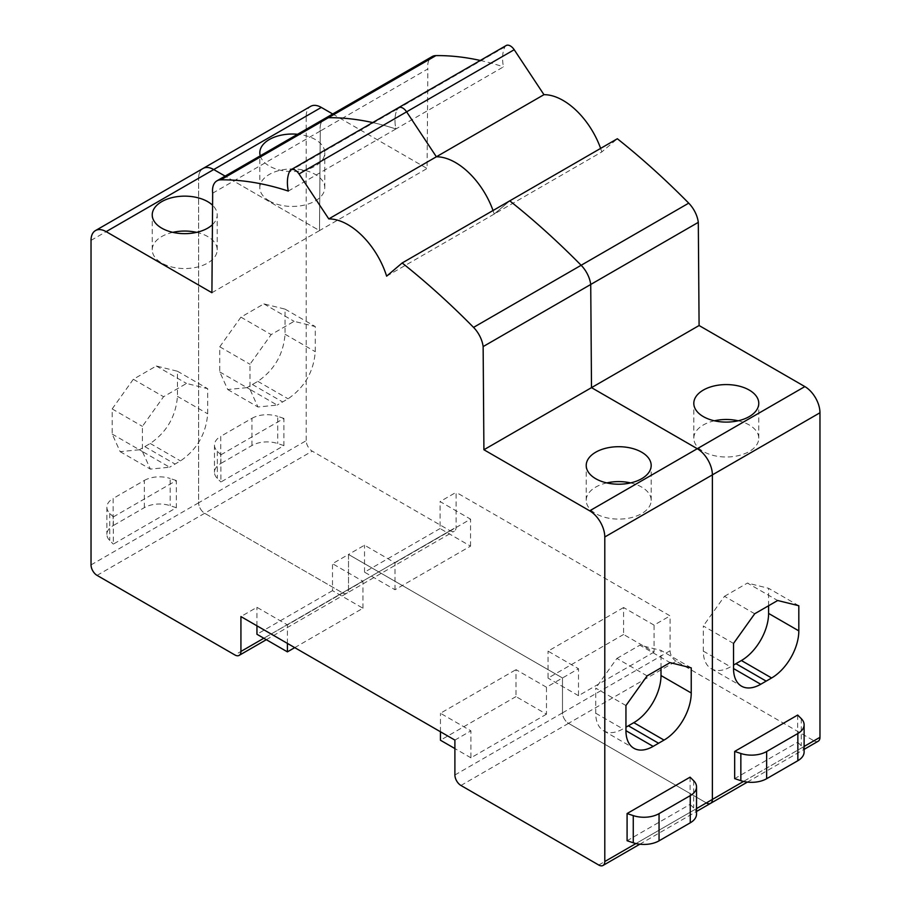 <?xml version="1.0" encoding="UTF-8"?>
<svg xmlns="http://www.w3.org/2000/svg" width="911" height="911" viewBox="0 0 911 911"><rect width="100%" height="100%" fill="white"/><g stroke="black" fill="none" stroke-linecap="round" stroke-linejoin="round"><path stroke-width="0.68" stroke-dasharray="4.55 3.42" d="M386.628 276.17L494.217 214.051A59.841 34.55 60 0 0 493.033 210.521A59.841 34.55 60 0 1 494.217 214.051L509.761 200.853L494.217 214.051L601.807 151.932L617.351 138.745M288.309 191.071L395.898 128.963A394.064 227.511 60 0 0 372.713 122.575A394.064 227.511 60 0 1 395.898 128.963A38.467 22.206 60 0 1 397.287 109.069A8.552 4.931 60 0 1 398.54 107.669M211.91 292.716L319.499 230.597L225.119 176.108L319.499 230.597L320.262 131.047A21.374 12.333 60 0 1 324.532 118.715A21.374 12.333 60 0 0 320.262 131.047L427.851 68.929A21.374 12.333 60 0 1 432.121 56.596M91.032 240.379L198.621 178.26A21.374 12.333 60 0 1 203.039 168.478A21.374 12.333 60 0 0 198.621 178.26L198.621 502.804L306.21 440.685A8.552 4.931 60 0 0 312.245 451.15L450.057 530.714A8.552 4.931 60 0 0 454.338 531.136A8.552 4.931 60 0 0 456.104 527.23L456.104 492.327L440.081 501.574L470.554 519.168L394.998 562.793L364.537 545.199L348.514 554.446L348.514 589.349A8.552 4.931 60 0 1 346.749 593.255A8.552 4.931 60 0 1 342.468 592.833L204.656 513.269A8.552 4.931 60 0 1 198.621 502.804A8.552 4.931 60 0 0 204.656 513.269L342.468 592.833L450.057 530.714M460.943 785.464L568.532 723.345A8.552 4.931 60 0 1 562.486 712.88L562.486 677.978L348.514 554.446L332.504 563.693L362.965 581.286L287.409 624.9L256.948 607.318L240.925 616.565M710.614 803.331A8.552 4.931 60 0 1 706.344 802.91L568.532 723.345L706.344 802.91L813.933 740.791A8.552 4.931 60 0 0 818.203 741.224M454.896 774.999L562.486 712.88A8.552 4.931 60 0 0 568.532 723.345L676.121 661.227L813.933 740.791M676.121 661.227A8.552 4.931 60 0 1 670.075 650.761L670.075 615.87L456.104 492.327M654.052 625.117L623.591 607.523L623.591 634.477L654.052 652.071L654.052 625.117L670.075 615.87M546.463 687.224L516.002 669.642L516.002 696.596L546.463 714.19L546.463 687.224L578.496 668.731L548.035 651.137L623.591 607.523M654.052 652.071L578.496 695.697L578.496 668.731M440.081 528.539L364.537 572.165L394.998 589.747L470.554 546.133L440.081 528.539L440.081 501.574M364.537 572.165L364.537 545.199M91.032 564.911L198.621 502.804L198.621 178.26L306.21 116.141L306.21 440.685M220.906 454.805L283.913 418.422L283.913 445.616L220.906 481.999L220.906 454.805L217.342 451.241A21.374 12.333 180 0 1 214.472 445.069A21.374 12.333 180 0 1 220.735 436.346L220.735 463.54A21.374 12.333 180 0 0 214.472 472.262A21.374 12.333 180 0 0 217.342 478.434L220.906 481.999M246.972 387.642L227.739 389.544L219.767 371.939L219.767 346.806L240.925 317.153L263.894 303.887L285.052 309.125L285.052 334.246C283.435 354.254 274.37 369.957 257.847 381.356L246.972 387.642L277.195 405.088L257.961 406.989L249.99 389.384L249.99 364.263L271.148 334.599L294.116 321.332L315.274 326.571L315.274 351.692C313.657 371.699 304.593 387.403 288.07 398.802L277.195 405.088M306.21 116.141A21.374 12.333 60 0 1 310.628 106.359M212.673 193.166L320.262 131.047L319.499 230.597L427.088 168.489L427.851 68.929M332.709 114L427.088 168.489M260.25 155.827A32.477 18.755 0 0 0 269.337 166.041A32.477 18.755 0 0 0 304.73 170.106A32.477 18.755 0 0 0 324.783 152.786A32.477 18.755 0 0 0 315.274 139.52A32.477 18.755 0 0 0 297.578 134.281M289.698 171.177L397.287 109.069A38.467 22.206 60 0 0 395.898 128.963L503.487 66.845A38.467 22.206 60 0 1 504.876 46.951A8.552 4.931 60 0 1 506.129 45.55M480.302 60.456A394.064 227.511 60 0 1 503.487 66.845M600.622 148.402A59.841 34.55 60 0 1 601.807 151.932M797.683 715.044L797.683 742.237L734.676 778.62M219.767 346.806L249.99 364.263M240.925 317.153L271.148 334.599M263.894 303.887L294.116 321.332M285.052 309.125L315.274 326.571M269.337 200.944A32.477 18.755 0 0 0 304.73 205.009A32.477 18.755 0 0 0 324.783 187.677A32.477 18.755 0 0 0 315.274 174.422A32.477 18.755 0 0 0 279.871 170.357A32.477 18.755 0 0 0 259.817 187.677A32.477 18.755 0 0 0 269.337 200.944M714.383 420.791A32.477 18.755 0 0 0 693.806 438.237A32.477 18.755 0 0 0 703.315 451.503A32.477 18.755 0 0 0 738.719 455.568A32.477 18.755 0 0 0 758.772 438.237A32.477 18.755 0 0 0 749.252 424.981A32.477 18.755 0 0 0 738.195 420.791M798.822 605.747L768.599 588.301L747.441 583.063L777.664 600.508M768.599 605.747L768.599 588.29M733.537 643.428L703.315 625.982L703.315 651.114A38.467 22.206 120 0 0 711.286 668.72A38.467 22.206 120 0 0 730.52 666.818L733.537 665.064M754.695 613.763L724.473 596.318L703.315 625.982M724.473 596.318L747.441 583.063M623.591 634.477L548.035 678.103L548.035 651.137M578.496 695.697L548.035 678.103M394.998 589.747L394.998 562.793M470.554 546.133L470.554 519.168M283.913 445.616L277.741 443.555A21.374 12.333 180 0 0 251.948 445.513L220.735 463.54M251.948 445.513L251.948 418.331L220.735 436.346M283.913 418.422L277.741 416.361L277.741 443.555M251.948 418.331A21.374 12.333 180 0 1 277.741 416.361M797.683 742.237L801.247 745.802A21.374 12.333 180 0 1 804.117 751.974M670.075 650.761L562.486 712.88L562.486 677.978L348.514 554.446L348.514 589.349A8.552 4.931 60 0 1 346.749 593.255A8.552 4.931 60 0 1 342.468 592.833L234.879 654.952M454.896 740.096L470.919 730.85L440.446 713.256L516.002 669.642M546.463 714.19L470.919 757.815L470.919 730.85M294.743 647.63L362.965 608.241L332.504 590.658L332.504 563.693M332.504 590.658L256.948 634.272M256.948 625.811L256.948 607.318M113.317 516.924L176.324 480.541L176.324 507.734L113.317 544.118L113.317 516.924L109.753 513.36A21.374 12.333 180 0 1 106.883 507.188A21.374 12.333 180 0 1 113.146 498.465L113.146 525.647A21.374 12.333 180 0 0 106.883 534.381A21.374 12.333 180 0 0 109.753 540.542L113.317 544.118M139.383 449.761L120.15 451.662L112.178 434.057L112.178 408.925L133.336 379.261L156.305 366.006L177.463 371.244L177.463 396.365C175.846 416.373 166.781 432.076 150.258 443.475L139.383 449.761L169.605 467.206L150.372 469.108L142.401 451.503L142.401 426.371L163.559 396.718L186.527 383.451L207.685 388.69L207.685 413.81C206.068 433.818 197.004 449.522 180.48 460.92L169.605 467.206M212.434 224.675A32.477 18.755 0 0 0 217.194 214.894A32.477 18.755 0 0 0 212.582 205.26M690.094 777.163L690.094 804.356L627.087 840.728M112.178 408.925L142.401 426.371M133.336 379.261L163.559 396.718M156.305 366.006L186.527 383.451M177.463 371.244L207.685 388.69M172.805 232.351A32.477 18.755 0 0 0 152.228 249.796A32.477 18.755 0 0 0 161.748 263.051A32.477 18.755 0 0 0 197.14 267.117A32.477 18.755 0 0 0 217.194 249.796A32.477 18.755 0 0 0 207.685 236.53A32.477 18.755 0 0 0 196.617 232.351M606.794 482.91A32.477 18.755 0 0 0 586.217 500.355A32.477 18.755 0 0 0 595.726 513.61A32.477 18.755 0 0 0 631.129 517.676A32.477 18.755 0 0 0 651.183 500.355A32.477 18.755 0 0 0 641.663 487.089A32.477 18.755 0 0 0 630.606 482.91M691.233 667.865L661.01 650.408L639.852 645.182L670.075 662.627M661.01 667.854L661.01 650.408M625.948 705.547L595.726 688.101L595.726 713.222A38.467 22.206 120 0 0 603.697 730.838A38.467 22.206 120 0 0 622.93 728.925L625.948 727.183M647.106 675.882L616.884 658.437L595.726 688.101M616.884 658.437L639.852 645.182M516.002 696.596L440.446 740.222M440.446 731.749L440.446 713.256M470.919 757.815L454.896 748.557M287.409 643.405L287.409 624.9M362.965 608.241L362.965 581.286M176.324 507.734L170.152 505.673A21.374 12.333 180 0 0 144.359 507.632L113.146 525.647M144.359 507.632L144.359 480.439L113.146 498.465M176.324 480.541L170.152 478.48L170.152 505.673M144.359 480.439A21.374 12.333 180 0 1 170.152 478.48M690.094 804.356L693.658 807.92A21.374 12.333 180 0 1 696.528 814.092M743.535 781.433L804.117 746.462M263.814 638.247L456.104 527.23M97.067 575.388L312.245 451.15M397.287 109.069L504.876 46.951M219.767 371.939L249.99 389.384M285.052 334.246L315.274 351.692M257.847 381.356L288.07 398.802M252.415 384.499L282.626 401.945M703.315 651.114L730.52 666.818M217.342 451.241L217.342 478.434M801.247 718.62L801.247 745.802M635.946 843.552L696.528 808.581M598.755 865.029L706.344 802.91M112.178 434.057L142.401 451.503M177.463 396.365L207.685 413.81M150.258 443.475L180.48 460.92M144.826 446.618L175.049 464.063M595.726 713.222L622.93 728.925M109.753 513.36L109.753 540.542M693.658 780.727L693.658 807.92M747.396 782.093L804.117 749.354M266.319 639.693L454.338 531.136M227.739 389.544L257.961 406.989M324.783 187.677L324.783 152.786M259.817 187.677L259.817 152.786M758.772 438.237L758.772 403.345M693.806 438.237L693.806 403.345M711.286 668.72L741.508 686.165M214.472 445.069L214.472 472.262M639.807 844.212L696.528 811.473M120.15 451.662L150.372 469.108M217.194 249.796L217.194 214.894M152.228 249.796L152.228 214.894M651.183 500.355L651.183 465.453M586.217 500.355L586.217 465.453M603.697 730.838L633.919 748.284M106.883 507.188L106.883 534.381"/><path stroke-width="1.37" d="M483.912 449.749L483.137 346.59A21.374 12.333 60 0 0 473.549 327.391A598.356 345.463 60 0 0 402.172 262.972L386.628 276.17A59.841 34.55 60 0 0 328.78 218.902L299.024 173.955A8.552 4.931 60 0 0 290.951 169.776A8.552 4.931 60 0 0 289.698 171.177A38.467 22.206 60 0 0 288.309 191.071A394.064 227.511 60 0 0 220.769 179.831A21.374 12.333 60 0 0 216.943 180.834A21.374 12.333 60 0 0 212.673 193.166L211.91 292.716L106.143 231.645A21.374 12.333 60 0 0 95.45 230.585A21.374 12.333 60 0 0 91.032 240.379L91.032 564.911A8.552 4.931 60 0 0 97.067 575.388L234.879 654.952A8.552 4.931 60 0 0 239.16 655.373A8.552 4.931 60 0 0 240.925 651.456L240.925 616.565L454.896 740.096L454.896 774.999A8.552 4.931 60 0 0 460.943 785.464L598.755 865.029A8.552 4.931 60 0 0 603.025 865.45A8.552 4.931 60 0 0 604.79 861.533L604.79 536.989A21.374 12.333 60 0 0 589.679 510.82L483.912 449.749L591.501 387.642L697.268 448.702A21.374 12.333 60 0 1 712.379 474.882L712.379 799.425A8.552 4.931 60 0 1 710.614 803.331A8.552 4.931 60 0 1 706.344 802.91M698.304 222.352L699.09 325.523L591.501 387.642L590.727 284.471L698.304 222.352A21.374 12.333 60 0 0 688.727 203.153A598.356 345.463 60 0 0 617.351 138.745L509.761 200.853A598.356 345.463 60 0 1 581.138 265.272A21.374 12.333 60 0 1 590.727 284.471L483.137 346.59M397.287 109.069A8.552 4.931 60 0 1 398.54 107.669A8.552 4.931 60 0 1 406.613 111.837L436.369 156.783A59.841 34.55 60 0 1 493.033 210.521A59.841 34.55 60 0 0 436.369 156.783L543.958 94.676A59.841 34.55 60 0 1 600.622 148.402M216.943 180.834L324.532 118.715A21.374 12.333 60 0 1 328.359 117.713A394.064 227.511 60 0 1 372.713 122.575A394.064 227.511 60 0 0 328.359 117.713L435.948 55.605A394.064 227.511 60 0 1 480.302 60.456M95.45 230.585L203.039 168.478A21.374 12.333 60 0 1 213.732 169.537L225.119 176.108L213.732 169.537L321.321 107.418L332.709 114M699.09 325.523L804.857 386.594A21.374 12.333 60 0 1 819.968 412.763L819.968 737.306A8.552 4.931 60 0 1 818.203 741.224L804.117 749.354M106.143 231.645L213.732 169.537A21.374 12.333 60 0 0 203.039 168.478L310.628 106.359A21.374 12.333 60 0 1 321.321 107.418M297.578 134.281A32.477 18.755 0 0 0 259.817 152.786A32.477 18.755 0 0 0 260.25 155.827M220.769 179.831L328.359 117.713A21.374 12.333 60 0 0 324.532 118.715L432.121 56.596A21.374 12.333 60 0 1 435.948 55.605M290.951 169.776L506.129 45.55A8.552 4.931 60 0 1 514.203 49.718L543.958 94.676M703.315 416.6A32.477 18.755 0 0 0 738.719 420.666A32.477 18.755 0 0 0 758.772 403.345A32.477 18.755 0 0 0 749.252 390.079A32.477 18.755 0 0 0 713.86 386.013A32.477 18.755 0 0 0 693.806 403.345A32.477 18.755 0 0 0 703.315 416.6M797.854 760.696L766.641 778.711L766.641 751.529A21.374 12.333 180 0 1 740.848 753.488L734.676 751.427L797.683 715.044L801.247 718.62A21.374 12.333 180 0 1 804.117 724.78A21.374 12.333 180 0 1 797.854 733.503L797.854 760.696A21.374 12.333 180 0 0 804.117 751.974L804.117 724.78M734.676 751.427L734.676 778.62L740.848 780.681A21.374 12.333 180 0 0 766.641 778.711M733.537 668.56A38.467 22.206 120 0 0 741.508 686.165A38.467 22.206 120 0 0 760.742 684.263L733.537 668.56L733.537 643.428L754.695 613.763L777.664 600.508L798.822 605.747L798.822 630.867L768.599 613.422L768.599 605.747M768.599 613.422A38.467 22.206 120 0 1 741.395 660.532L771.617 677.978A38.467 22.206 120 0 0 798.822 630.867M771.617 677.978L766.174 681.121L735.951 663.675L741.395 660.532M760.742 684.263L766.174 681.121M738.195 420.791A32.477 18.755 0 0 0 714.383 420.791M733.537 665.064L735.951 663.675M766.641 751.529L797.854 733.503M402.172 262.972L509.761 200.853A598.356 345.463 60 0 1 581.138 265.272A21.374 12.333 60 0 1 590.727 284.471L591.501 387.642L697.268 448.702A21.374 12.333 60 0 1 712.379 474.882L712.379 799.425A8.552 4.931 60 0 1 710.614 803.331L747.396 782.093M294.743 647.63L287.409 651.866L256.948 634.272L256.948 625.811M212.582 205.26A32.477 18.755 0 0 0 207.685 201.638A32.477 18.755 0 0 0 172.281 197.573A32.477 18.755 0 0 0 152.228 214.894A32.477 18.755 0 0 0 161.748 228.16A32.477 18.755 0 0 0 212.434 224.675M398.54 107.669A8.552 4.931 60 0 1 406.613 111.837L436.369 156.783L328.78 218.902M595.726 478.719A32.477 18.755 0 0 0 631.129 482.784A32.477 18.755 0 0 0 651.183 465.453A32.477 18.755 0 0 0 641.663 452.198A32.477 18.755 0 0 0 606.27 448.132A32.477 18.755 0 0 0 586.217 465.453A32.477 18.755 0 0 0 595.726 478.719M690.265 822.815L659.052 840.83L659.052 813.637A21.374 12.333 180 0 1 633.259 815.607L627.087 813.546L690.094 777.163L693.658 780.727A21.374 12.333 180 0 1 696.528 786.899A21.374 12.333 180 0 1 690.265 795.622L690.265 822.815A21.374 12.333 180 0 0 696.528 814.092L696.528 786.899M627.087 813.546L627.087 840.728L633.259 842.789A21.374 12.333 180 0 0 659.052 840.83M625.948 730.668A38.467 22.206 120 0 0 633.919 748.284A38.467 22.206 120 0 0 653.153 746.382L625.948 730.679L625.948 705.547L647.106 675.882L670.075 662.627L691.233 667.865L691.233 692.986L661.01 675.541L661.01 667.854M661.01 675.541A38.467 22.206 120 0 1 633.805 722.651L664.028 740.096A38.467 22.206 120 0 0 691.233 692.986M664.028 740.096L658.585 743.239L628.362 725.794L633.805 722.651M653.153 746.382L658.585 743.239M196.617 232.351A32.477 18.755 0 0 0 172.805 232.351M630.606 482.91A32.477 18.755 0 0 0 606.794 482.91M625.948 727.183L628.362 725.794M454.896 748.557L440.446 740.222L440.446 731.749M287.409 651.866L287.409 643.405M659.052 813.637L690.265 795.622M696.528 808.581L743.535 781.433M804.117 746.462L819.968 737.306M299.024 173.955L514.203 49.718M473.549 327.391L688.727 203.153M589.679 510.82L804.857 386.594M604.79 536.989L819.968 412.763M740.848 753.488L740.848 780.681M604.79 861.533L635.946 843.552M240.925 651.456L263.814 638.247M633.259 815.607L633.259 842.789M603.025 865.45L639.807 844.212M696.528 811.473L710.614 803.331M239.16 655.373L266.319 639.693"/></g></svg>
